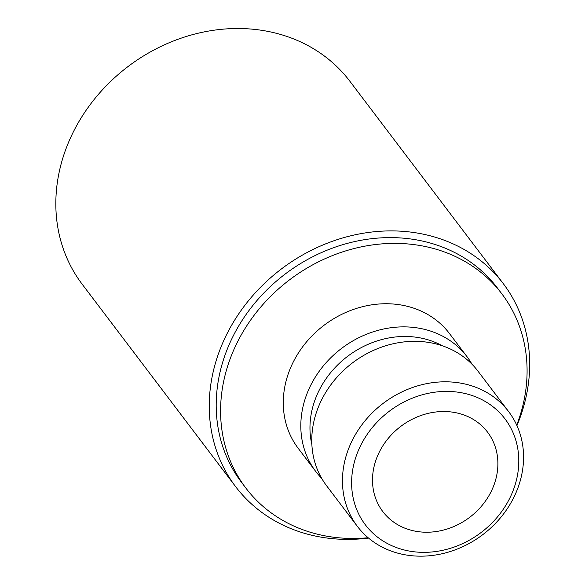 <?xml version="1.0" encoding="UTF-8"?>
<svg xmlns="http://www.w3.org/2000/svg" width="585" height="585" viewBox="0 0 585 585"><rect width="100%" height="100%" fill="white"/><g stroke="black" fill="none" stroke-linecap="round" stroke-linejoin="round"><path stroke-width="0.88" d="M406.429 550.492A87.633 76.057 142.8 0 0 513.688 489.067A87.633 76.057 142.8 0 0 463.971 393.259A87.633 76.057 142.8 0 0 356.711 454.684A87.633 76.057 142.8 0 0 406.429 550.492M464.176 383.818A94.938 82.397 -37.2 0 1 508.665 411.635A94.938 82.397 -37.2 0 1 503.985 513.367A94.938 82.397 -37.2 0 1 401.836 554.156A94.938 82.397 -37.2 0 1 357.347 526.332A94.938 82.397 -37.2 0 1 362.027 424.608A94.938 82.397 -37.2 0 1 464.176 383.818M413.624 530.836A65.725 57.045 -37.2 0 1 382.817 511.582A65.725 57.045 -37.2 0 1 386.063 441.148A65.725 57.045 -37.2 0 1 456.775 412.915A65.725 57.045 -37.2 0 1 487.576 432.169A65.725 57.045 -37.2 0 1 484.336 502.603A65.725 57.045 -37.2 0 1 413.624 530.836M357.347 526.332L326.664 485.857A94.938 82.397 -37.2 0 1 331.344 384.126A94.938 82.397 -37.2 0 1 433.492 343.336A94.938 82.397 -37.2 0 1 477.982 371.161L508.665 411.635M311.871 444.549A87.633 76.057 -37.2 0 1 338.642 364.002A87.633 76.057 -37.2 0 1 422.326 338.327A87.633 76.057 -37.2 0 1 442.209 345.75M321.648 478.281A94.938 82.397 -37.2 0 1 315.71 471.4A94.938 82.397 -37.2 0 1 320.39 369.676A94.938 82.397 -37.2 0 1 422.531 328.887A94.938 82.397 -37.2 0 1 467.027 356.704A94.938 82.397 -37.2 0 1 472.044 364.279M315.71 471.4L298.174 448.271A94.938 82.397 -37.2 0 1 302.854 346.547A94.938 82.397 -37.2 0 1 405.003 305.758A94.938 82.397 -37.2 0 1 449.492 333.574L467.027 356.704M368.148 537.739A160.663 139.435 -37.2 0 1 321.092 535.056A160.663 139.435 -37.2 0 1 245.795 487.978A160.663 139.435 -37.2 0 1 253.722 315.82A160.663 139.435 -37.2 0 1 426.582 246.79A160.663 139.435 -37.2 0 1 501.872 293.867A160.663 139.435 -37.2 0 1 516.723 425.119M245.795 487.978L241.415 482.194A160.663 139.435 -37.2 0 1 249.334 310.035A160.663 139.435 -37.2 0 1 422.195 241.013A160.663 139.435 -37.2 0 1 497.491 288.091L501.872 293.867M368.55 538.076A167.968 145.775 -37.2 0 1 314.313 535.823A167.968 145.775 -37.2 0 1 235.594 486.603A167.968 145.775 -37.2 0 1 243.879 306.62A167.968 145.775 -37.2 0 1 424.593 234.461A167.968 145.775 -37.2 0 1 503.312 283.674A167.968 145.775 -37.2 0 1 516.943 425.595M235.594 486.603L82.185 284.222A167.968 145.775 -37.2 0 1 90.47 104.24A167.968 145.775 -37.2 0 1 271.184 32.073A167.968 145.775 -37.2 0 1 349.903 81.293L503.312 283.674"/></g></svg>
